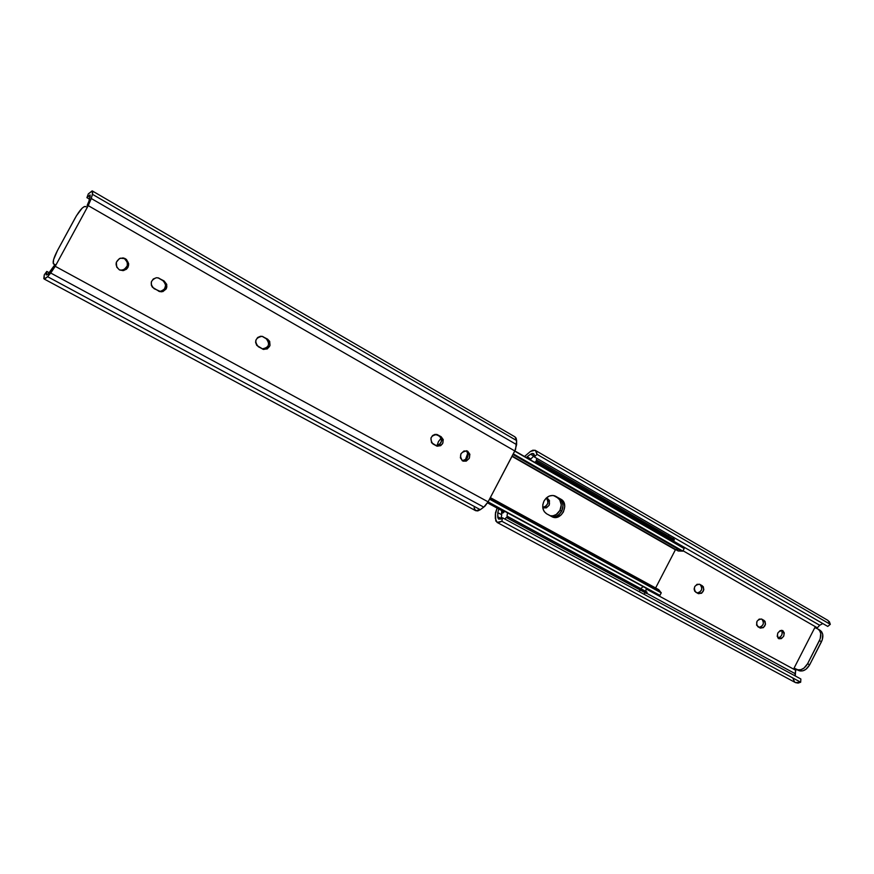<?xml version="1.0" encoding="UTF-8"?>
<svg xmlns="http://www.w3.org/2000/svg" width="874" height="874" viewBox="0 0 874 874"><rect width="100%" height="100%" fill="white"/><g stroke="black" fill="none" stroke-linecap="round" stroke-linejoin="round"><path stroke-width="1.31" d="M782.82 630.613C785.234 635.201 783.923 637.911 778.876 638.73L781.367 638.621L783.683 636.261L784.284 632.951L782.82 630.613L780.132 630.624L777.816 632.984L777.215 636.305L778.69 638.643C776.265 634.076 777.565 631.356 782.601 630.504L782.82 630.613M777.936 637.998C781.76 636.665 782.962 634.098 781.509 630.285L782.296 632.809L781.64 635.3L780.012 637.255L777.936 637.998M547.779 498.683C551.024 504.014 549.582 507.084 543.453 507.892L546.392 507.849L549.145 505.27L549.451 500.605L547.779 498.683L546.086 498.224L547.779 498.683M542.732 507.335C547.812 505.849 549.069 502.823 546.501 498.256L547.911 500.682L547.725 503.555L545.409 506.614L542.732 507.335M683.031 550.773L817.332 627.805L816.95 628.548L817.332 627.805L683.031 550.773M817.911 629.018L819.91 630.165C823.21 632.634 823.734 636.501 821.473 641.735L819.441 640.587L821.473 641.735L809.663 664.819L807.62 663.694L819.441 640.587C821.713 635.343 821.189 631.476 817.889 629.007L819.583 630.558L820.73 633.442L820.205 638.796L807.62 663.694L803.993 668.097L800.955 669.67L797.962 669.855L794.062 668.14L814.83 627.598L817.43 628.767L814.83 627.598L794.062 668.14L796.105 669.255L795.613 670.216L646.301 589.043L795.613 670.216L795.296 675.984L794.969 673.57L646.574 593.206L794.969 673.57L796.105 669.255L800.005 670.97L803.009 670.784L806.046 669.222L809.663 664.819L822.237 639.954L822.762 634.6L821.604 631.716L819.451 629.925M760.227 628.035L763.417 627.641L765.493 624.244L765.045 621.348L761.724 619.12L759.178 619.12L756.971 621.338L756.6 625.194L760.227 628.035L757.834 626.702C755.497 622.375 756.72 619.808 761.505 619.011L764.116 620.464C766.432 624.812 765.198 627.357 760.413 628.122L760.227 628.035M698.282 593.599L701.658 593.238L703.821 589.731L703.297 586.727L699.757 584.345L697.048 584.313L694.743 586.585L694.12 589.043L694.721 591.239L698.282 593.599L695.715 592.168C693.18 587.667 694.448 585.012 699.495 584.225L702.314 585.788C704.826 590.311 703.559 592.954 698.501 593.708L698.282 593.599M535.38 450.416L532.889 450.197L530.431 451.465L535.008 450.23L536.516 451.683L536.997 454.327L534.375 456.949L534.101 454.185L532.255 453.42L530.551 454.218L533.457 455.9L530.551 454.218L527.088 456.807L530.933 459.025L527.088 456.807L526.279 457.517L530.551 454.218L533.511 453.595L534.375 456.949L536.997 454.327L830.3 624.342L827.995 620.431L535.401 450.427L536.997 454.327L830.3 624.342L827.765 626.418L534.375 456.949L827.765 626.418L830.3 624.342L829.415 621.785L827.558 620.212M530.431 451.465L524.498 456.501L530.431 451.465M762.095 619.524L763.319 621.032L763.264 624.091L761.396 626.691L759.014 627.357C763.428 625.915 764.455 623.304 762.095 619.524L764.116 620.464L762.095 619.524M700.336 584.881L701.658 586.465L701.636 589.655L699.681 592.332L697.168 592.976C701.833 591.545 702.893 588.847 700.336 584.881L702.314 585.788L700.336 584.881M495.361 514.294L497.109 508.078L495.482 512.819L495.787 521.013L498.235 522.728L501.884 521.286L497.055 522.412L495.307 518.402L495.361 514.294M800.682 682.201L501.884 521.286L502.474 517.769L800.857 678.989L800.682 682.201L501.884 521.286L502.474 517.769L498.792 519.145L497.754 516.731L500.835 518.391L497.754 516.731L497.798 512.634L501.709 514.753L497.798 512.634L498.792 508.996L497.798 512.634L497.841 517.692L498.584 519.003L500.769 519.047L502.474 517.769L800.857 678.989L800.682 682.201L795.504 682.616L798.093 683.097L800.682 682.201M819.703 625.271L817.332 627.805L819.703 625.271L672.281 540.394L819.703 625.271L822.795 623.544L819.703 625.271M793.013 678.628L794.706 682.059M796.105 669.255L798.661 670.522L796.105 669.255M809.663 664.819L807.62 663.694C804.462 668.894 800.792 670.795 796.618 669.408L798.661 670.522C802.835 671.909 806.505 670.008 809.663 664.819M466.541 458.14L467.055 458.358L465.394 459.91L467.885 452.83L466.541 458.14M561.698 511.126C559.032 515.551 555.569 517.31 551.297 516.392L556.399 516.108L559.426 514.141L561.698 511.126L563.02 505.631L562.31 502.124L560.409 499.382L554.291 495.711L559.098 498.42C563.151 501.392 564.025 505.631 561.698 511.126L559.961 510.35L561.698 511.126L559.426 514.141L556.399 516.108L551.297 516.392C560.376 519.702 567.739 502.725 559.098 498.42L557.361 497.677L559.753 499.873L561.283 504.866L559.961 510.35L556.246 514.502L553.024 515.802L550.15 515.758C554.225 516.316 557.492 514.513 559.961 510.35C562.277 504.866 561.414 500.638 557.361 497.677L560.409 499.382L562.31 502.124L563.02 505.631L561.698 511.126M553.603 495.558L557.361 497.677L553.603 495.558M504.036 511.847L487.528 502.878M487.55 502.845L504.058 511.825L487.55 502.845M504.484 511.541L487.779 502.463L504.484 511.541M487.932 502.179L649.185 589.884M501.785 514.589L500.922 518.97L501.785 514.589M531.064 458.774L534.462 455.343L531.064 458.774M536.909 458.402L536.286 460.303L537.597 460.598L536.286 460.303L536.909 458.402M673.133 538.777L673.515 537.313L673.133 538.777M674.4 539.509L537.597 460.598L674.4 539.509L673.876 540.678L537.018 461.854L537.597 460.598L537.018 461.854L673.876 540.678L537.018 461.854L535.62 461.538L534.91 462.488L535.62 461.538L672.368 540.274L671.68 541.148L672.368 540.274L673.876 540.678L674.4 539.509M503.402 512.383L502.299 511.793L502.659 511.093L502.157 512.634L502.779 513.071L502.299 511.793L503.402 512.383M645.853 591.414L646.203 588.268L645.853 591.414L647.121 592.277L506.996 516.119L647.121 592.277L646.465 593.391L507.444 518.118L508.144 516.916L647.121 592.277L646.465 593.391L507.444 518.118L506.374 517.364L507.444 518.118L508.144 516.916L506.996 516.119L645.853 591.414M502.736 513.125L504.822 511.366L502.736 513.125M507.543 512.841L506.996 516.119L507.543 512.841M506.374 517.364L504.997 519.134L506.374 517.364M643.952 594.211L645.198 592.714L643.952 594.211M502.026 510.755L501.643 511.476L502.026 510.755M668.359 535.784L669.309 534.888M641.134 588.213L643.22 586.64M639.495 591.807L639.866 590.398M501.578 513.988L501.643 511.476L501.578 513.988M529.404 459.309L530.42 458.992L529.404 459.309M546.687 513.836C542.568 510.875 541.672 506.614 544.021 501.042L542.809 504.702L542.896 508.428L544.262 511.64L546.687 513.836L553.209 517.233L556.476 517.364L561.163 514.928L563.446 511.902L564.768 506.396L564.047 502.889L562.157 500.136L555.831 496.345L552.729 495.46L549.385 496.028L546.326 497.994L544.021 501.042C546.851 496.421 550.467 494.706 554.87 495.897L560.846 499.174C569.837 503.686 561.501 521.265 552.412 516.96L546.687 513.836M512.011 456.348L675.405 549.779L655.609 587.973L675.405 549.779L512.011 456.348M661.203 592.616L489.637 498.945L661.203 592.616M661.236 592.867L659.925 595.391L488.085 501.894L659.925 595.391L661.236 592.867L489.527 499.152L661.236 592.867M487.976 502.102L659.127 595.238M554.291 495.711L560.846 499.174L554.291 495.711M684.145 548.315L514.852 450.94L684.145 548.315M684.178 548.566L682.867 551.079L513.311 453.868L682.867 551.079L684.178 548.566L514.742 451.137L684.178 548.566M512.186 456.02L678.202 550.981L682.397 551.112L513.18 454.119L682.649 551.221L513.18 454.119L682.649 551.221L512.972 454.524L681.567 551.123L678.169 550.97M660.657 592.255L489.779 498.672L660.46 591.873L658.745 589.677L660.788 592.386M677.558 550.489L676.76 549.331M438.42 441.665L441.228 438.016L438.42 441.665L437.055 445.598L438.42 441.665M119.858 270.077L122.557 270.142C128.456 267.083 129.024 263.15 124.25 258.354L125.397 258.715C130.182 263.522 129.614 267.455 123.693 270.525L119.377 269.837L122.983 270.623L126.38 269.279L127.954 267.389L128.686 263.784L126.424 259.425L123.037 257.928L119.41 258.573L116.308 262.287L116.766 267.16L119.377 269.837C114.723 265.434 115.051 261.555 120.372 258.18L125.397 258.715L123.573 258.027M467.666 451.224L463.985 450.984L460.959 453.715L460.38 457.823L462.575 460.882C458.872 455.245 460.347 451.924 467 450.918L467.666 451.224C471.348 456.938 469.841 460.248 463.144 461.144L466.268 461.111L469.272 458.369L469.862 454.283L467.666 451.224M87.16 205.401L88.973 201.14L87.16 205.401M54.986 264.56L48.42 273.595L46.344 275.004L46.792 271.421L44.257 274.873L46.792 271.421L49.184 272.71L46.792 271.421L46.213 274.895L47.677 274.381L53.587 267.062L54.986 264.56L53.292 263.609L53.598 259.6L57.498 250.467L76.442 215.769L82.123 208.187L84.319 206.581L86.417 206.756L85.095 206.472C82.68 206.81 79.337 210.71 75.066 218.183L57.498 250.467C53.653 257.896 52.385 262.418 53.675 264.046L54.986 264.56M124.25 258.354L127.298 262.178L127.287 265.871L124.206 269.563L120.601 270.208M158.445 278.052L163.995 280.893L158.445 278.052L163.7 281.133L165.721 285.099L164.41 289.338L161.624 291.184L158.729 291.261L160.062 291.413C166.366 289.174 167.262 285.536 162.772 280.488L158.62 277.998L156.38 277.735L153.267 278.992L151.377 281.799L151.344 285.197L152.393 287.229L159.516 291.577L162.848 291.621L166.278 288.835L166.748 284.389L163.995 280.893C168.507 285.951 167.6 289.611 161.275 291.85L154.13 288.704C149.673 283.984 150.383 280.336 156.271 277.746L158.03 277.845M262.156 336.359L267.553 339.123L262.156 336.359L266.974 339.188L268.799 342.914L268.121 346.06L266.767 347.743L262.222 348.89C269.028 347.579 270.328 344.137 266.122 338.588L262.626 336.468L260.55 336.261L257.655 337.506L255.863 340.204L255.601 342.368L256.727 345.35L263.249 349.349L267.313 348.901L269.979 345.612L269.684 341.395L267.553 339.123C271.77 344.684 270.459 348.136 263.642 349.458L258.311 346.716C254.072 341.319 255.295 337.845 261.971 336.315L262.134 336.348M436.487 434.356L440.758 437.208L441.599 440.867L439.764 444.342L435.765 445.532C441.741 444.134 442.954 440.955 439.425 436.006L435.11 434.334L432.554 435.558L430.926 438.071L431.559 442.747L437.153 446.199L440.704 445.664L442.703 443.511L443.249 439.633L441.141 436.727C444.68 442.124 443.271 445.248 436.913 446.122L432.903 443.948C429.342 438.617 430.718 435.471 437.033 434.498L441.141 436.727L436.487 434.356M466.323 450.744L468.093 453.53L467.514 457.615L465.405 459.899L462.106 460.576C468.06 459.254 469.469 455.977 466.323 450.744M514.666 436.727L516.108 438.082L516.61 440.562L515.594 449.334L488.107 501.851L484.983 506.112L480.285 509.695L477.783 510.919L475.685 510.689L480.285 509.695L47.589 276.687L50.736 273.027L483.781 507.128L480.285 509.695L47.589 276.687L55.226 266.308L50.736 273.027L483.781 507.128L488.107 501.851L55.226 266.308L88.23 205.63L514.83 450.973L488.107 501.851L55.226 266.308L88.23 205.63L91.267 198.507L88.23 205.63L514.83 450.973L516.61 444.626L91.267 198.507L92.415 194.29L516.61 440.562L516.61 444.626L91.267 198.507L92.71 192.914L92.141 190.893L88.318 193.897L86.919 197.666L89.519 199.163L86.919 197.666L88.318 193.897L92.349 190.969L92.415 194.29L516.61 440.562L515.037 436.913L92.36 190.969M47.589 276.687L44.148 279.003L44.257 274.873L43.798 278.522L44.727 279.046L47.589 276.687M90.131 196.912L88.973 201.14L90.12 194.924L86.919 197.666L90.098 194.913L90.131 196.912M44.148 279.003L475.696 510.7L474.058 507.794M54.898 264.713L53.675 264.046M497.055 522.412L795.504 682.616M658.745 589.677L490.336 497.612M263.642 349.458L262.222 348.89M161.275 291.85L160.062 291.413M122.557 270.142L123.693 270.525"/></g></svg>
